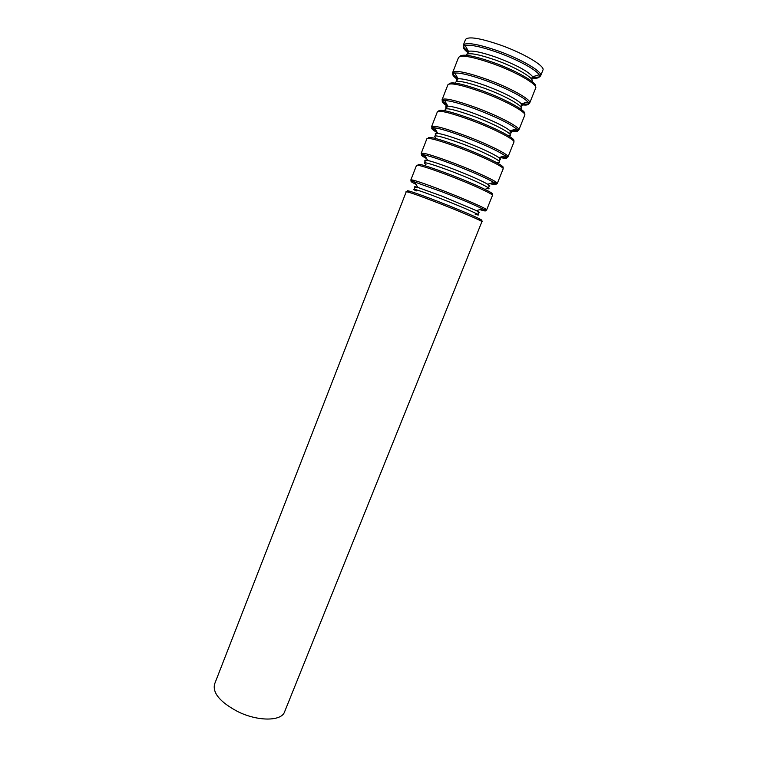 <?xml version="1.0" encoding="UTF-8"?>
<svg xmlns="http://www.w3.org/2000/svg" width="757" height="757" viewBox="0 0 757 757"><rect width="100%" height="100%" fill="white"/><g stroke="black" fill="none" stroke-linecap="round" stroke-linejoin="round"><path stroke-width="1.14" d="M532.748 77.025C537.385 77.526 540.015 77.091 540.659 75.719L542.93 70.089C545.4 66.237 524.118 53.454 500.68 45.136C480.061 38.087 468.356 36.194 465.546 39.449L463.341 45.108C462.877 46.546 464.495 48.675 468.214 51.476M237.575 711.495C220.164 702.155 212.49 693.034 214.553 684.139L406.244 191.767C407.815 191.616 418.517 195.363 438.341 203.018C460.966 211.799 482.957 221.281 481.887 221.716L284.575 711.864C281.538 721.412 257.664 721.582 237.575 711.495M530.411 77.848C537.782 78.832 540.678 77.81 539.098 74.792L540.659 75.719C543.081 72 521.772 59.339 498.361 51.012C477.771 43.944 466.104 41.976 463.341 45.108L465.12 45.505C461.893 46.622 463.312 49.347 469.359 53.681M481.887 221.716C482.938 221.763 481.679 221.006 478.102 219.426C491.444 223.712 468.025 213.067 438.946 201.797C414.77 192.363 400.462 187.859 410.568 192.685C406.887 191.389 405.449 191.086 406.244 191.767M475.159 214.25C486.685 217.865 466.246 208.468 441.104 198.741C420.182 190.584 407.569 186.695 416.265 190.934M478.292 212.376C480.061 212.736 479.446 212.159 476.465 210.654L442.116 196.186L417.769 187.414C414.562 186.468 413.729 186.477 415.262 187.424M479.824 209.613C486.382 211.638 487.234 211.383 482.37 208.828C474.194 204.769 461.004 199.186 442.788 192.07L414.722 182.04C409.423 180.573 409.868 181.339 416.038 184.358M477.525 214.25C479.039 213.266 478.679 212.064 476.465 210.654L482.37 208.828C485.672 210.153 487.101 210.512 486.647 209.888C487.83 209.187 465.886 199.46 443.205 190.707C423.314 183.099 412.537 179.494 410.871 179.882C410.124 180.034 411.401 180.753 414.722 182.04L417.769 187.414C415.196 186.922 414.117 187.556 414.533 189.316M412.858 181.349L414.94 182.437M481.935 208.96L484.196 209.594M486.647 209.888L492.476 195.41C493.791 194.388 471.914 184.348 449.156 175.643C429.191 168.092 418.309 164.657 416.53 165.338L410.871 179.882M491.009 194.029C498.806 195.41 475.898 184.405 449.753 174.432C426.087 165.556 415.688 162.528 418.545 165.338M486.117 188.379C496.81 191.01 476.598 180.895 451.872 171.489C429.181 163.048 420.542 160.749 425.983 164.572M488.975 186.231C490.508 186.326 490.082 185.654 487.697 184.216C480.922 180.393 469.321 175.293 452.894 168.906C441.18 164.449 432.777 161.638 427.686 160.456C424.961 159.869 424.185 160.068 425.377 161.052M489.722 183.591C496.564 185.418 497.898 185.001 493.725 182.352C486.003 177.914 472.642 172 453.632 164.619C440.082 159.481 430.392 156.264 424.563 154.977C419.7 154.05 420.39 155.261 426.636 158.61M491.918 182.91C495.248 183.752 497.037 183.942 497.283 183.487C498.693 182.2 476.882 171.896 454.049 163.228C434.026 155.724 423.078 152.431 421.195 153.359C421.062 153.86 422.491 154.948 425.5 156.614M488.331 187.821C489.448 186.903 489.23 185.702 487.697 184.216L493.725 182.352L497.283 183.487L503.159 168.887C504.701 167.278 482.957 156.661 460.048 148.041C439.949 140.594 428.897 137.481 426.901 138.701L421.195 153.359L424.563 154.977L427.686 160.456C425.548 160.484 424.563 161.222 424.753 162.651M502.421 167.713C507.72 167.429 485.398 156.141 460.653 146.839C438.454 138.673 427.648 135.844 428.244 138.342M497.131 162.225C507.029 163.872 487.044 153.113 462.726 144C440.432 135.919 431.471 133.904 435.852 137.963M499.639 159.831C501.068 159.736 500.831 158.998 498.929 157.607C492.599 153.416 480.875 148.022 463.757 141.398C451.437 136.799 442.75 134.121 437.707 133.364C435.37 133.081 434.688 133.459 435.672 134.509M499.629 157.39C506.774 159.036 508.581 158.478 505.07 155.715C497.869 150.851 484.366 144.596 464.561 136.941C450.311 131.642 440.3 128.586 434.527 127.782C430.08 127.394 431.017 129.04 437.347 132.73M501.919 156.69C505.629 157.475 507.663 157.541 507.994 156.869C509.66 154.986 487.962 144.114 464.987 135.522C444.823 128.122 433.695 125.16 431.604 126.627C431.395 127.346 432.909 128.681 436.164 130.649M499.109 161.127C500.046 160.323 499.989 159.15 498.929 157.607L505.07 155.715L507.994 156.869L513.918 142.155C515.716 139.941 494.084 128.747 471.043 120.212C450.803 112.869 439.571 110.077 437.357 111.847L431.604 126.627L434.527 127.782L437.707 133.364C435.881 133.771 435.029 134.585 435.161 135.806M513.483 140.963C517.476 139.506 495.636 127.895 471.639 119.01C450.264 111.307 439.211 108.724 438.492 111.279M508.496 135.787C516.946 136.213 497.245 124.981 473.674 116.294C452.137 108.648 442.807 106.86 445.674 110.91M510.341 133.213C511.713 132.977 511.666 132.172 510.18 130.819C504.342 126.239 492.523 120.514 474.715 113.673C461.779 108.932 452.828 106.415 447.851 106.141C445.835 106.112 445.248 106.661 446.091 107.768M510.417 131.179C517.192 132.437 519.188 131.68 516.416 128.908C509.802 123.58 496.185 116.957 475.576 109.036C460.625 103.577 450.301 100.719 444.614 100.482C440.697 100.596 441.634 102.517 447.425 106.245M511.931 130.28C516.066 131.018 518.356 130.942 518.8 130.034C520.702 127.555 499.137 116.095 476.021 107.589C455.714 100.293 444.406 97.653 442.097 99.669C441.804 100.634 443.413 102.261 446.933 104.551M509.953 134.197L510.18 130.819L516.416 128.908L518.8 130.034L524.771 115.206C526.815 112.386 505.316 100.605 482.124 92.146C461.742 84.907 450.33 82.456 447.898 84.775L442.097 99.669L444.614 100.482L447.851 106.141L445.703 108.762M524.487 113.919C527.676 111.487 506.234 99.527 482.72 90.954C461.884 83.592 450.642 81.283 448.986 84.027M520.4 108.828C525.812 107.494 506.632 96.309 484.717 88.351C464.94 81.434 455.184 79.693 455.449 83.109M521.119 106.387C522.444 106.027 522.548 105.185 521.431 103.86C516.151 98.845 504.266 92.789 485.757 85.702C472.207 80.838 462.991 78.529 458.099 78.785C456.376 78.983 455.875 79.665 456.594 80.838M521.639 104.797C527.78 105.592 529.824 104.646 527.752 101.93C524.298 97.426 505.591 87.774 486.685 80.895C471.024 75.284 460.398 72.672 454.806 73.05C451.446 73.609 452.279 75.7 457.304 79.315M521.961 103.7C526.55 104.381 529.124 104.144 529.682 102.99C531.84 99.896 510.407 87.84 487.148 79.419C466.7 72.237 455.212 69.928 452.677 72.502C452.289 73.732 454.011 75.662 457.824 78.302M520.854 107.04L521.431 103.86L527.752 101.93L529.682 102.99L535.701 88.039C538 84.595 516.634 72.218 493.299 63.843C472.775 56.718 461.183 54.599 458.524 57.485L452.677 72.502L454.806 73.05L458.099 78.785L456.339 81.491M535.53 86.601C538.161 83.289 517.059 70.969 493.886 62.661C473.456 55.592 462.044 53.548 459.641 56.548M531.849 81.349C535.152 78.681 516.548 67.572 495.844 60.172C477.402 53.823 467.429 52.176 465.915 55.242M531.982 79.334L532.701 76.722C528.036 71.243 516.094 64.837 496.895 57.504C482.72 52.517 473.248 50.445 468.46 51.287L467.201 53.69M531.849 79.655L532.701 76.722L539.098 74.792C536.495 69.909 517.466 59.519 497.888 52.517C481.509 46.773 470.58 44.436 465.12 45.505L468.46 51.287L467.069 54.002M417.116 165.168L416.53 165.338"/></g></svg>
